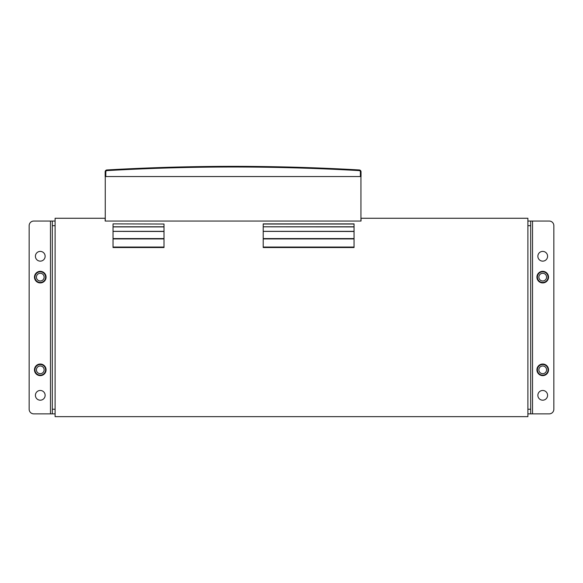 <?xml version="1.0" encoding="UTF-8"?>
<svg xmlns="http://www.w3.org/2000/svg" width="583" height="583" viewBox="0 0 583 583"><rect width="100%" height="100%" fill="white"/><g stroke="black" fill="none" stroke-linecap="round" stroke-linejoin="round"><path stroke-width="0.87" d="M109.844 169.791L111.003 169.726L109.844 169.791M113.423 169.595L114.946 169.515L113.423 169.595M356.344 169.791L355.193 169.726L356.344 169.791M352.773 169.595L351.25 169.515L352.773 169.595M105.814 176.547L360.381 176.547L360.381 171.81A1.202 1.202 0 0 0 359.245 170.608A2208.003 2208.003 0 0 0 106.951 170.608A1.202 1.202 0 0 0 105.814 171.81L105.814 176.547L105.166 176.547L105.166 171.81A1.851 1.851 0 0 1 106.915 169.959A2208.652 2208.652 0 0 1 359.281 169.959A1.851 1.851 0 0 1 361.03 171.81L360.381 171.81M361.03 171.81L361.03 176.547L360.381 176.547M164.012 231.385L113.029 231.385L113.029 247.527L164.012 247.527L113.029 247.527M113.029 231.385L164.012 231.473L164.012 238.585L113.029 238.585M113.029 226.918L113.029 231.342L164.012 231.342L164.012 226.918L113.029 226.918M113.029 224.025L113.029 226.78L164.012 226.78L164.012 224.025L113.029 223.887L164.012 224.025M164.012 238.585L164.012 247.527M164.012 226.823L113.029 226.823M354.056 223.887L354.056 226.78L263.21 226.78L263.21 223.887L354.056 223.887M354.056 226.823L354.056 231.342L263.21 231.342L263.21 226.823L354.056 226.918L263.21 226.823M354.056 231.385L354.056 247.527L263.21 247.527L263.21 231.385L354.056 231.473L263.21 231.385M527.892 409.23L530.676 409.23L530.676 413.872L527.892 413.872M527.892 221.044L530.676 221.044L530.676 409.23M532.527 413.872L532.527 221.044L549.215 221.044A4.635 4.635 0 0 1 553.85 225.679L553.85 409.23A4.635 4.635 0 0 1 549.215 413.872L530.676 413.872M532.527 221.044L530.676 221.044M542.722 364.506A5.327 5.327 0 0 0 537.395 369.833A5.327 5.327 0 0 0 542.722 375.168A5.327 5.327 0 0 0 548.056 369.833A5.327 5.327 0 0 0 542.722 364.506M542.722 365.978A3.855 3.855 0 0 0 538.874 369.833A3.855 3.855 0 0 0 542.722 373.688A3.855 3.855 0 0 0 546.577 369.833A3.855 3.855 0 0 0 542.722 365.978M542.722 271.802A5.327 5.327 0 0 0 537.395 277.129A5.327 5.327 0 0 0 542.722 282.464A5.327 5.327 0 0 0 548.056 277.129A5.327 5.327 0 0 0 542.722 271.802M542.722 273.274A3.855 3.855 0 0 0 538.874 277.129A3.855 3.855 0 0 0 542.722 280.984A3.855 3.855 0 0 0 546.577 277.129A3.855 3.855 0 0 0 542.722 273.274M542.722 251.404A4.868 4.868 0 0 1 547.59 256.272A4.868 4.868 0 0 1 542.722 261.14A4.868 4.868 0 0 1 537.861 256.272A4.868 4.868 0 0 1 542.722 251.404M542.722 390.464A4.868 4.868 0 0 1 547.59 395.325A4.868 4.868 0 0 1 542.722 400.193A4.868 4.868 0 0 1 537.861 395.325A4.868 4.868 0 0 1 542.722 390.464M55.108 409.23L55.108 413.872L33.785 413.872A4.635 4.635 0 0 1 29.15 409.23L29.15 225.679A4.635 4.635 0 0 1 33.785 221.044L52.324 221.044L52.324 225.679L55.108 225.679L55.108 409.23L52.324 409.23L52.324 413.872M52.324 409.23L52.324 225.679M55.108 221.044L52.324 221.044L55.108 221.044L55.108 225.679M40.278 364.506A5.327 5.327 0 0 0 34.944 369.833A5.327 5.327 0 0 0 40.278 375.168A5.327 5.327 0 0 0 45.605 369.833A5.327 5.327 0 0 0 40.278 364.506M40.278 365.978A3.855 3.855 0 0 0 36.423 369.833A3.855 3.855 0 0 0 40.278 373.688A3.855 3.855 0 0 0 44.126 369.833A3.855 3.855 0 0 0 40.278 365.978M40.278 271.802A5.327 5.327 0 0 0 34.944 277.129A5.327 5.327 0 0 0 40.278 282.464A5.327 5.327 0 0 0 45.605 277.129A5.327 5.327 0 0 0 40.278 271.802M40.278 273.274A3.855 3.855 0 0 0 36.423 277.129A3.855 3.855 0 0 0 40.278 280.984A3.855 3.855 0 0 0 44.126 277.129A3.855 3.855 0 0 0 40.278 273.274M40.278 390.464A4.868 4.868 0 0 1 45.139 395.325A4.868 4.868 0 0 1 40.278 400.193A4.868 4.868 0 0 1 35.41 395.325A4.868 4.868 0 0 1 40.278 390.464M40.278 251.404A4.868 4.868 0 0 1 45.139 256.272A4.868 4.868 0 0 1 40.278 261.14A4.868 4.868 0 0 1 35.41 256.272A4.868 4.868 0 0 1 40.278 251.404M105.261 176.547L105.261 221.044L360.935 221.044L360.935 176.547M55.108 416.648L527.892 416.648L527.892 218.268L361.03 218.268L361.03 221.044L105.166 221.044L105.166 218.268L55.108 218.268L55.108 416.648M105.166 171.81L105.814 171.81M106.915 169.959L106.951 170.608M359.281 169.959L359.245 170.608M164.012 247.185L113.029 247.185M164.012 247.061L113.029 247.061M164.012 238.913L113.029 238.913M354.056 224.025L263.21 224.025M354.056 238.585L263.21 238.585M354.056 238.913L263.21 238.913M354.056 247.061L263.21 247.061M354.056 247.185L263.21 247.185M527.892 225.679L530.676 225.679M542.722 364.04A5.794 5.794 0 0 1 548.523 369.833A5.794 5.794 0 0 1 542.722 375.627A5.794 5.794 0 0 1 536.928 369.833A5.794 5.794 0 0 1 542.722 364.04M542.722 271.335A5.794 5.794 0 0 1 548.523 277.129A5.794 5.794 0 0 1 542.722 282.923A5.794 5.794 0 0 1 536.928 277.129A5.794 5.794 0 0 1 542.722 271.335M50.473 413.872L50.473 221.044M40.278 271.335A5.794 5.794 0 0 1 46.072 277.129A5.794 5.794 0 0 1 40.278 282.923A5.794 5.794 0 0 1 34.477 277.129A5.794 5.794 0 0 1 40.278 271.335M40.278 364.04A5.794 5.794 0 0 1 46.072 369.833A5.794 5.794 0 0 1 40.278 375.627A5.794 5.794 0 0 1 34.477 369.833A5.794 5.794 0 0 1 40.278 364.04"/></g></svg>
